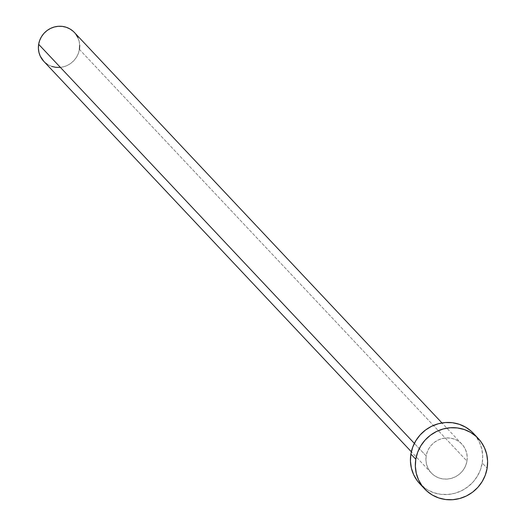 <?xml version="1.0" encoding="UTF-8"?>
<svg xmlns="http://www.w3.org/2000/svg" width="526" height="526" viewBox="0 0 526 526"><rect width="100%" height="100%" fill="white"/><g stroke="black" fill="none" stroke-linecap="round" stroke-linejoin="round"><path stroke-width="0.39" stroke-dasharray="2.63 1.97" d="M43.73 61.266A21.027 20.231 136.7 0 0 64.882 66.388A21.027 20.231 136.7 0 0 79.426 49.411L466.95 461.072A21.027 20.231 -43.3 0 1 452.406 478.049A21.027 20.231 -43.3 0 1 431.254 472.927A21.027 20.231 -43.3 0 1 426.185 455.957L425.922 460L426.454 463.978L427.756 467.752L429.788 471.171L432.457 474.097L435.673 476.431L439.309 478.075L443.221 478.969L447.258 479.074L451.275 478.39L455.108 476.937L458.613 474.787L461.657 472.006L464.116 468.705L465.904 465.01L466.95 461.072L467.213 457.035L466.68 453.05L465.378 449.283L463.347 445.864L460.677 442.931L457.462 440.604L453.826 438.96L449.914 438.066L445.877 437.961L441.86 438.645L438.026 440.091L434.522 442.248L431.478 445.029L429.019 448.33L427.23 452.018L426.185 455.957L414.357 443.392L426.185 455.957A21.027 20.231 -43.3 0 1 440.729 438.986A21.027 20.231 -43.3 0 1 461.881 444.102A21.027 20.231 -43.3 0 1 466.95 461.072L79.426 49.411A21.027 20.231 136.7 0 0 74.357 32.441M419.774 483.736A36.8 35.406 136.7 0 0 456.785 492.691A36.8 35.406 136.7 0 0 482.237 462.992L487.142 468.199L482.237 462.992A36.8 35.406 136.7 0 0 473.361 433.292M471.257 431.248L475.938 436.376L479.482 442.353L481.77 448.954L482.697 455.924L482.237 462.992L480.409 469.889L477.279 476.346L472.973 482.118L467.647 486.984L461.512 490.758L454.806 493.289L447.777 494.486L440.709 494.302L433.858 492.744L427.5 489.864L419.886 483.854M79.426 49.411L78.381 53.356L76.592 57.045L74.133 60.345L71.089 63.127L67.584 65.283L63.751 66.73L59.734 67.413M51.785 66.414L48.149 64.77L43.796 61.338M73.153 31.271L75.823 34.203M77.855 37.622L79.156 41.39L79.689 45.374M461.881 444.102L441.958 422.943M431.254 472.927L411.339 451.768"/><path stroke-width="0.79" d="M441.958 422.943L74.357 32.441A21.027 20.231 136.7 0 0 53.205 27.326A21.027 20.231 136.7 0 0 38.661 44.302L414.357 443.392L38.661 44.302A21.027 20.231 136.7 0 0 43.73 61.266L411.339 451.768M415.803 459.251A36.8 35.406 -43.3 0 1 441.255 429.551A36.8 35.406 -43.3 0 1 478.265 438.506A36.8 35.406 -43.3 0 1 487.142 468.199A36.8 35.406 -43.3 0 1 461.69 497.905A36.8 35.406 -43.3 0 1 424.679 488.95A36.8 35.406 -43.3 0 1 415.803 459.251L410.891 454.043L415.803 459.251L417.631 452.353L420.761 445.897L425.067 440.124L430.393 435.258L436.527 431.484L443.234 428.953L450.263 427.756L457.331 427.94L464.182 429.499L470.54 432.372L476.161 436.455L480.843 441.584L484.387 447.567L486.675 454.168L487.602 461.131L487.142 468.199L485.314 475.096L482.184 481.56L477.878 487.332L472.552 492.198L466.417 495.972L459.711 498.503L452.682 499.7L445.614 499.516L438.763 497.951L432.405 495.078L426.783 490.995L422.102 485.866L418.558 479.89L416.27 473.288L415.343 466.319L415.803 459.251M478.265 438.506L473.361 433.292A36.8 35.406 136.7 0 0 436.35 424.337A36.8 35.406 136.7 0 0 410.891 454.043A36.8 35.406 136.7 0 0 419.774 483.736L424.679 488.95M419.886 483.854L417.197 480.659L413.653 474.676L411.365 468.074L410.438 461.111L410.891 454.043L412.726 447.146L415.856 440.683L420.162 434.91L425.488 430.044L431.622 426.27L438.329 423.739L445.358 422.542L452.426 422.726L459.277 424.291L465.635 427.165L471.257 431.248M59.734 67.413L55.697 67.308L51.785 66.414M43.796 61.338L40.232 56.091L38.931 52.317L38.398 48.339L38.661 44.302L39.706 40.357L41.495 36.669L43.954 33.368L46.998 30.587L50.503 28.43L54.336 26.984L58.353 26.3L62.39 26.405L66.302 27.299L69.938 28.943L73.153 31.271M75.823 34.203L77.855 37.622M79.689 45.374L79.426 49.411"/></g></svg>
